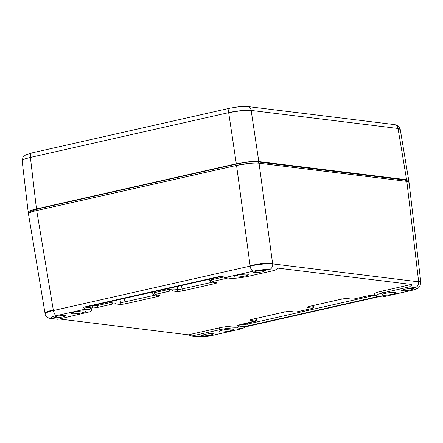 <?xml version="1.0" encoding="UTF-8"?>
<svg xmlns="http://www.w3.org/2000/svg" width="443" height="443" viewBox="0 0 443 443"><rect width="100%" height="100%" fill="white"/><g stroke="black" fill="none" stroke-linecap="round" stroke-linejoin="round"><path stroke-width="0.66" d="M409.027 182.372A16.651 2.459 171.9 0 0 408.784 181.89A16.651 2.459 171.9 0 0 406.84 181.359L259.061 163.19A16.651 2.459 171.9 0 0 236.545 165.405L237.16 163.882C245.383 162.177 252.117 161.512 257.355 161.894L405.14 180.063L406.84 181.359M411.193 290.547L382.387 296.982L410.788 290.564A4.989 2.37 -102.7 0 0 411.193 290.547C418.751 288.554 418.12 288.243 419.947 286.377L420.772 282.113A16.684 2.464 171.9 0 0 419.543 281.388L420.795 282.125L409.016 182.25L406.824 181.359L259.039 163.196C256.73 162.93 253.402 163.007 249.055 163.423L236.556 165.405L36.708 210.541C32.821 211.433 30.257 212.291 29.016 213.116L28.452 213.903L45.036 313.306L45.596 312.52C46.842 311.689 49.406 310.831 53.287 309.934L53.387 310.532A16.673 2.464 -8.1 0 0 45.147 313.893L45.053 313.295A16.684 2.464 171.9 0 1 46.017 312.26L45.596 312.52M408.784 181.89L406.879 180.539A14.94 2.209 171.9 0 0 405.14 180.063M236.545 165.405L36.697 210.541A16.651 2.459 171.9 0 0 28.573 213.498L30.024 211.665L37.312 209.018L237.16 163.882M259.039 163.196L272.572 263.275C270.263 263.015 266.935 263.098 262.588 263.513L250.09 265.49L250.173 266.088A16.673 2.464 171.9 0 0 250.129 266.099A4.989 2.37 77.3 0 0 253.28 271.199L224.872 277.617L229.734 278.215C234.402 278.553 240.399 277.96 247.726 276.443L274.743 270.341L269.078 269.643A11.684 1.728 171.9 0 0 253.28 271.199M28.573 213.498A16.651 2.459 171.9 0 0 28.474 214.024M36.708 210.541L53.287 309.934M245.522 326.851L242.487 328.573L237.625 327.975C234.884 327.46 224.994 328.435 219.634 329.747A1.661 0.792 77.3 0 0 219.23 328.568L218.582 328.019C224.612 326.541 235.737 325.444 238.821 326.026L245.522 326.851L379.402 296.611M198.287 336.547A4.989 4.33 -83 0 1 196.98 336.614C201.853 336.973 207.689 336.425 214.484 334.969L242.487 328.573L214.085 334.991A11.684 1.728 171.9 0 1 198.287 336.547L192.622 335.849L219.634 329.747M219.091 331.569A7.182 1.063 171.9 0 0 226.362 331.608A7.182 1.063 171.9 0 0 233.317 329.542L233.317 329.542A7.182 1.063 171.9 0 0 226.052 329.503A7.182 1.063 171.9 0 0 219.091 331.563A7.182 1.063 171.9 0 0 219.091 331.569M396.053 292.79L396.053 292.79A7.182 1.063 171.9 0 0 388.788 292.751A7.182 1.063 171.9 0 0 381.827 294.811A7.182 1.063 171.9 0 0 381.827 294.816A7.182 1.063 171.9 0 0 389.092 294.855A7.182 1.063 171.9 0 0 396.053 292.79M222.369 276.205L221.373 276.083L84.336 307.032L83.644 307.769L84.978 309.208L89.84 309.807L91.59 310.515L89.896 311.767L57.972 319.298L51.006 318.667A4.989 4.33 -83 0 0 52.307 318.6L57.972 319.298M212.956 282.102L179.542 289.495L173.191 288.991L168.694 289.434L168.556 288.432M152.835 293.2L153.123 293.515L152.835 293.2L154.369 292.673L154.203 291.671M155.853 294.999L122.44 302.392L116.088 301.888L111.592 302.331L111.459 301.329M222.967 276.521L218.205 277.196L89.774 306.202C87.321 306.805 86.712 307.232 87.958 307.47L91.623 307.924C93.373 308.046 95.622 307.824 98.368 307.259L112.644 304.031A1.661 0.792 -102.7 0 1 112.001 303.494A1.661 0.792 -102.7 0 1 111.592 302.331L97.316 305.554L92.82 305.997L92.764 305.548M209.932 280.303L210.259 280.624L209.932 280.303L211.472 279.777L211.305 278.78M375.57 295.143L247.648 324.038L245.151 324.448L241.823 324.315M375.492 295.038L375.276 295.01C373.521 294.883 371.273 295.104 368.532 295.675L354.256 298.903L352.024 299.125L347.655 298.588C345.9 298.46 343.657 298.682 340.911 299.252L309.552 306.334C307.099 306.938 306.49 307.359 307.735 307.603L312.082 308.14L311.512 308.555L297.12 311.806L294.905 312.016L290.553 311.484C288.803 311.357 286.555 311.579 283.808 312.149L252.455 319.231C249.996 319.835 249.392 320.256 250.633 320.499L255.002 321.037L256.22 319.115L256.514 319.453L256.104 318.428M312.082 308.14A1.661 1.445 -83 0 0 313.284 306.218L313.611 306.562L313.207 305.532M85.532 311.374L85.532 311.374A7.182 1.063 171.9 0 0 78.273 311.335A7.182 1.063 171.9 0 0 71.306 313.395A7.182 1.063 171.9 0 0 71.306 313.4A7.182 1.063 171.9 0 0 78.577 313.439A7.182 1.063 171.9 0 0 85.532 311.374M248.268 274.621L248.268 274.621A7.182 1.063 171.9 0 0 241.009 274.582A7.182 1.063 171.9 0 0 234.042 276.642A7.182 1.063 171.9 0 0 234.042 276.648A7.182 1.063 171.9 0 0 241.313 276.687A7.182 1.063 171.9 0 0 248.268 274.621M221.843 276.067L224.872 277.617M278.37 268.104L274.743 270.341M375.26 294.833L375.769 295.675L377.591 294.373L382.37 292.995L409.387 286.892L415.052 287.59A4.989 4.33 97 0 0 418.652 281.826L418.602 281.227L419.549 281.388M278.193 268.165L411.525 284.445L411.746 285.087L409.387 286.892M59.368 318.982L188.375 334.842L191.31 335.916L192.622 335.849M256.696 271.072L262.682 270.236L265.761 270.579L262.732 271.814L256.73 272.65L253.662 272.301L256.696 271.072M56.848 316.208L62.834 315.372L65.913 315.715L62.878 316.95L56.881 317.786L53.813 317.437L56.848 316.208M272.572 263.275L272.65 263.873A16.673 2.464 171.9 0 0 250.173 266.088M375.769 295.675L377.519 296.384L382.387 296.982M404.481 289.24L410.462 288.404L413.546 288.747L410.511 289.982L404.514 290.818L401.447 290.47L404.481 289.24M204.627 334.376L210.613 333.54L213.698 333.884L210.663 335.118L204.666 335.955L201.598 335.606L204.627 334.376M408.147 181.442L408.778 180.606L406.591 179.731L258.806 161.568C256.497 161.302 253.169 161.379 248.822 161.795L236.324 163.777L36.47 208.913L30.406 157.481C26.519 158.356 23.955 159.203 22.715 160.034L22.15 160.803L28.219 212.258L28.784 211.488C30.024 210.663 32.588 209.805 36.47 208.913M29.061 212.884L28.219 212.258M406.591 179.731L398.052 128.542L400.239 129.395L408.778 180.606M258.806 161.568L251.17 110.484C248.861 110.207 245.533 110.274 241.18 110.689L228.682 112.638A16.657 2.464 171.9 0 1 251.164 110.423L398.041 128.476A4.989 4.33 -83 0 0 394.37 124.577C398.024 125.28 399.979 126.87 400.217 129.35M398.052 128.542L398.041 128.476A16.657 2.464 171.9 0 1 400.206 129.29M30.406 157.481L30.401 157.415A16.657 2.464 171.9 0 0 22.156 160.682M259.061 163.19L257.355 161.894M36.697 210.541L37.312 209.018M237.625 327.975A1.661 1.445 97 0 1 238.821 326.026M209.605 279.162L209.821 280.458C210.132 281.355 210.685 281.842 211.483 281.92A1.661 1.445 97 0 1 211.477 281.92A1.661 1.445 97 0 0 211.909 281.898L216.262 282.435C217.507 282.678 216.898 283.099 214.445 283.703L213.803 283.166A1.661 0.792 -102.7 0 1 213.421 282.163M112.644 304.031L114.892 303.809L119.245 304.347C120.994 304.474 123.237 304.252 125.989 303.682L157.343 296.6C159.796 295.996 160.405 295.57 159.164 295.331L154.795 294.794L155.415 294.373L169.774 291.129L171.989 290.918L176.342 291.45C178.092 291.577 180.34 291.356 183.086 290.785L182.444 290.248A1.661 0.792 -102.7 0 1 182.04 289.085L181.552 285.497M176.342 291.45A1.661 1.445 -83 0 0 177.543 289.528L177.134 286.494M171.989 290.918L172.925 290.22A1.661 1.445 -83 0 0 173.191 288.991L172.98 287.435M169.741 291.14A1.661 0.792 -102.7 0 1 169.099 290.597A1.661 0.792 -102.7 0 1 168.694 289.434L154.369 292.673A1.661 0.792 -102.7 0 0 154.779 293.836L155.415 294.373M157.343 296.6A1.661 0.792 -102.7 0 1 156.7 296.062A1.661 0.792 -102.7 0 1 156.324 295.055M125.989 303.682L125.347 303.145A1.661 0.792 -102.7 0 1 124.937 301.982L124.455 298.394M119.245 304.347A1.661 1.445 -83 0 0 120.441 302.425L120.031 299.39M114.892 303.809L115.828 303.117A1.661 1.445 -83 0 0 116.088 301.888L115.878 300.326M98.368 307.259L97.726 306.722A1.661 0.792 -102.7 0 1 97.316 305.554L97.183 304.551M91.623 307.924A1.661 1.445 -83 0 0 92.82 305.997L91.496 305.836M223.676 277.019L211.472 279.777A1.661 0.792 -102.7 0 0 211.876 280.94L212.518 281.477L211.405 279.793M378.178 296.461L377.12 296.732L376.478 296.195A1.661 0.792 -102.7 0 1 376.467 296.179M255.002 321.037L240.1 324.68C237.647 325.284 237.044 325.71 238.284 325.948L241.95 326.402C243.7 326.53 245.948 326.308 248.695 325.738L248.052 325.201A1.661 0.792 -102.7 0 1 247.648 324.038L247.51 323.03M241.95 326.402A1.661 1.445 -83 0 0 243.152 324.481L243.091 324.032M238.284 325.948L239.22 325.256A1.661 1.445 -83 0 0 239.397 324.885M254.985 321.031A1.661 1.445 -83 0 0 256.187 319.11L254.177 318.866M313.284 306.218L311.274 305.969M307.735 307.603L308.666 306.91A1.661 1.445 -83 0 0 308.843 306.539M250.633 320.499L251.569 319.807A1.661 1.445 -83 0 0 251.746 319.431M88.888 306.777A1.661 1.445 -83 0 0 89.065 306.406M89.84 309.807A1.661 1.445 97 0 1 90.095 308.561L91.037 307.857L91.69 309.801M382.37 292.995A1.661 0.792 77.3 0 0 381.966 291.815A1.661 0.792 77.3 0 0 381.318 291.267L411.525 284.445M84.978 309.208L56.571 315.626A11.684 1.728 171.9 0 0 52.307 318.6M272.65 263.873A16.673 2.464 171.9 0 1 272.672 263.878A4.989 4.33 97 0 1 269.078 269.643M53.387 310.532A16.673 2.464 171.9 0 1 53.426 310.521A4.989 2.37 77.3 0 0 56.571 315.626M375.276 295.01A1.661 1.445 97 0 1 374.789 295.027M368.532 295.675L369.041 295.282M347.655 298.588A1.661 1.445 97 0 1 347.218 298.61L351.57 299.147L354.383 298.892M309.552 306.334A1.661 0.792 77.3 0 0 309.685 306.329L341.044 299.246L347.218 298.61A1.661 1.445 97 0 1 347.168 298.604M340.911 299.252L341.42 298.859M308.101 306.728L309.685 306.329A1.661 0.792 77.3 0 0 309.812 306.274M311.512 308.555L311.794 308.483M311.479 308.561L311.988 308.167M297.12 311.806L311.65 308.544C312.858 308.455 313.544 307.741 313.722 306.406L313.611 305.443M294.905 312.016L297.247 311.8M290.553 311.484A1.661 1.445 97 0 1 290.082 311.501M283.808 312.149L284.317 311.75M254.376 321.457L254.886 321.059M377.12 296.732L248.695 325.738M216.262 282.435L215.918 282.462M215.83 282.457L211.477 281.92A1.661 1.445 97 0 1 211.394 281.909M211.909 281.898L212.485 281.482M226.19 277.778A1.661 0.792 -102.7 0 0 226.794 278.254L212.518 281.477M226.794 278.254L227.852 277.982M218.205 277.196L218.709 276.803M87.958 307.47L88.893 306.777M112.677 304.025L111.658 302.32M159.164 295.331L158.815 295.359M158.727 295.354L154.795 294.794A1.661 1.445 97 0 1 154.297 294.805M169.774 291.129L168.761 289.423M214.445 283.703L183.086 290.785M84.336 307.032L91.037 307.857M53.426 310.521L250.129 266.099M272.672 263.878L418.652 281.826A16.673 2.464 171.9 0 1 420.844 282.712M381.318 291.267C374.042 293.072 372.22 294.346 375.858 295.077M188.375 334.842L218.582 328.019M410.788 290.564A11.684 1.728 171.9 0 0 415.052 287.59M236.556 165.405L250.09 265.49M406.824 181.364L418.602 281.227M214.484 334.969A4.989 2.37 -102.7 0 1 214.085 334.991M236.324 163.777L228.688 112.699M30.401 157.415L228.682 112.638M251.175 110.423A4.989 4.33 -83 0 0 247.515 106.525L394.37 124.577M30.423 157.409A4.989 2.37 -102.7 0 1 31.802 152.935L25.594 154.945L23.064 157.088L22.156 160.765M228.654 112.644A4.989 2.37 -102.7 0 1 230.028 108.164L239.397 106.674C242.111 106.536 241.884 106.193 247.515 106.525M154.341 294.811C153.605 294.75 153.068 294.263 152.724 293.355L152.503 292.059M256.624 319.303L256.508 318.334M45.147 313.893C45.031 316.103 46.98 317.697 51.006 318.667M354.389 298.892L368.665 295.669L375.553 295.121M250.998 319.625L283.946 312.143C285.298 311.794 288.266 311.39 290.121 311.507L294.473 312.038M238.65 325.073L254.515 321.452C255.672 321.413 256.375 320.699 256.619 319.303M88.323 306.595L218.338 277.191L223.001 276.543M196.98 336.614L191.348 335.921M90.97 310.039L91.845 309.563L91.59 310.515M230.028 108.164L31.802 152.935"/></g></svg>
